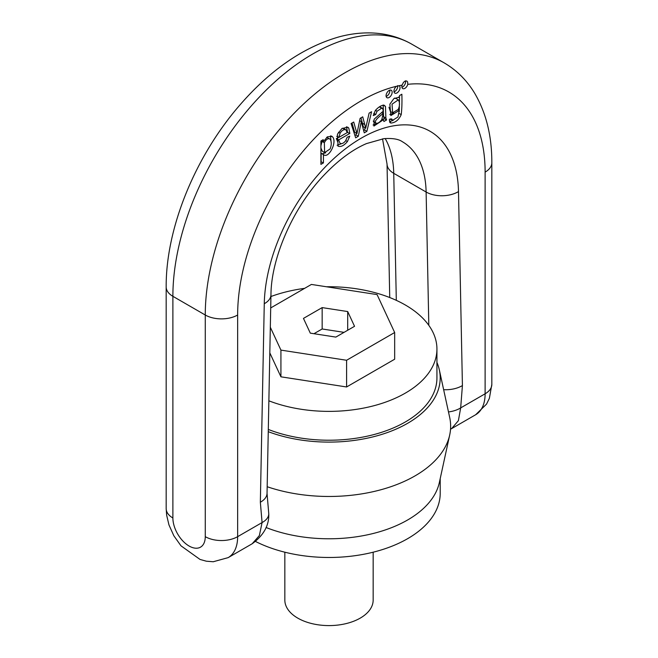 <?xml version="1.0" encoding="UTF-8"?>
<svg xmlns="http://www.w3.org/2000/svg" width="658" height="658" viewBox="0 0 658 658"><rect width="100%" height="100%" fill="white"/><g stroke="black" fill="none" stroke-linecap="round" stroke-linejoin="round"><path stroke-width="0.99" d="M436.937 362.443A111.21 64.204 180 0 1 439.338 369.895L449.694 417.485A121.648 70.233 180 0 1 449.694 434.996L439.338 482.585A111.21 64.204 180 0 1 266.046 527.502M440.21 478.596L440.21 493.27A111.21 64.204 180 0 1 407.639 538.672A111.21 64.204 180 0 1 255.575 541.493M373.16 552.202L373.16 600.096A44.16 25.489 180 0 1 360.222 618.125A44.16 25.489 180 0 1 312.106 623.652A44.16 25.489 180 0 1 284.84 600.096L284.84 552.202M449.694 434.996A121.648 70.233 180 0 1 267.173 486.723M439.338 369.895A111.21 64.204 180 0 1 387.981 432.331A111.21 64.204 180 0 1 268.267 431.681M326.401 286.756A107.937 62.321 180 0 1 405.32 304.991A107.937 62.321 180 0 1 436.937 349.061L436.937 377.898A107.937 62.321 180 0 1 379.493 432.98A107.937 62.321 180 0 1 268.308 429.435M436.937 349.061A107.937 62.321 180 0 1 379.798 404.045A107.937 62.321 180 0 1 268.875 400.812M270.931 296.528A107.937 62.321 180 0 1 304.629 288.352M269.821 352.877L280.925 376.812L346.593 386.97L394.668 359.219L394.668 332.512L377.075 294.595L311.407 284.437L270.709 307.936M270.331 327.265L280.925 350.105L280.925 376.812M280.925 350.105L346.593 360.263L346.593 386.97M346.593 360.263L394.668 332.512M347.695 311.555L322.157 307.607L303.461 318.398L310.305 333.145L335.843 337.093L354.539 326.302L347.695 311.555L347.695 330.25M322.157 307.607L322.157 328.975L344.044 332.356M313.956 333.713L322.157 328.975M396.42 86.305A4.293 2.476 120 0 0 394.093 90.064A4.293 2.476 120 0 0 394.849 93.132A4.293 2.476 120 0 0 398.156 91.988A4.293 2.476 120 0 0 400.031 87.662A4.293 2.476 120 0 0 399.151 85.705L396.42 86.305A174.987 101.028 120 0 0 237.645 315.009L237.645 536.665L262.081 522.559L260.346 502.227A22.898 12.913 1.1 0 0 267.041 493.377L268.777 513.89C269.171 525.397 263.644 535.349 252.203 543.747L259.367 535.571L262.081 522.559A22.898 12.757 1.7 0 0 268.777 513.947M448.493 411.941A22.898 13.67 -1.7 0 0 460.674 407.902L458.387 420.668L451.594 428.638L475.635 414.754A45.789 26.435 -120 0 0 485.119 393.788L485.119 172.133A174.987 101.028 120 0 0 407.763 84.331L407.647 81.979L406.817 81.016L405.295 80.909L403.461 82.382L402.087 85.137A4.293 2.476 120 0 0 402.745 88.575A4.293 2.476 120 0 0 407.763 84.331M386.575 119.97L385.876 118.021L385.465 106.399L383.927 105.107C381.204 105.346 378.35 107.131 375.348 110.47L373.259 115.578L375.726 114.517L377.026 111.218L381.64 108.225L382.742 108.504L383.227 111.161L374.131 119.213L373.933 126.065L383.392 119.723L383.918 121.508L386.575 119.97L384.256 118.637L382.89 119.427M381.64 108.225L379.329 106.884L380.234 107.015L382.742 108.504M323.432 154.655L321.186 153.281L323.506 154.614C328.655 159.285 337.916 141.297 332.158 136.51L327.519 136.774L323.21 141.824L323.21 139.644L320.907 140.977L320.907 164.385L323.432 162.929L323.432 154.655L323.966 154.959M331.303 136.017L331.747 136.222M389.108 90.467A4.293 2.476 120 0 0 386.304 94.25A4.293 2.476 120 0 0 386.962 97.688A4.293 2.476 120 0 0 390.268 96.545A4.293 2.476 120 0 0 392.143 92.219A4.293 2.476 120 0 0 391.247 90.253A4.293 2.476 120 0 0 389.108 90.467M392.653 120.307L391.666 118.868L389.215 119.855L390.893 123.054C395.425 122.709 398.863 119.896 401.224 114.615C401.906 108.915 402.12 102.122 401.857 94.234L399.521 95.583L399.464 97.647L398.978 97.294L393.928 98.544L389.865 104.178L390.86 115.553L399.283 110.412L397.958 117.001L392.653 120.307L390.021 118.843M390.317 122.849L389.865 122.454M337.965 146.101C340.795 147.236 343.945 145.722 347.424 141.552L349.743 136.148L347.144 137.283L345.639 140.779C343.715 143.222 341.864 144.086 340.071 143.378L338.656 139.907L349.826 133.459L348.773 128.08L347.753 127.167L341.913 128.549L337.472 134.158L338.113 146.191M371.564 111.728L369.097 113.151L365.708 128.121L362.723 116.828L360.115 118.333L356.957 133.549L353.716 122.034L351.092 123.548L355.665 137.818L358.306 136.288L361.275 121.557L364.261 132.85L366.884 131.337L371.564 111.728M397.646 85.614A4.293 2.476 -60 0 1 397.72 86.33A4.293 2.476 -60 0 1 394.035 91.881M389.758 90.171A4.293 2.476 -60 0 1 389.824 90.886A4.293 2.476 -60 0 1 386.139 96.438M398.238 109.434L392.661 112.806L392.036 104.186L398.296 99.868C399.908 102.426 399.891 105.609 398.238 109.434M395.984 98.535L394.553 98.1M388.977 107.229L390.35 111.465L392.661 112.806M399.538 95.575L399.266 111.646M399.464 97.647L398.46 97.063M393.747 113.077L389.807 114.599M399.283 110.412L398.074 109.713M393.221 120.315L389.478 121.763M405.484 80.852A4.293 2.476 -60 0 1 405.616 81.773A4.293 2.476 -60 0 1 405.451 82.99A4.293 2.476 -60 0 1 401.923 87.325M330.11 148.938L324.616 152.59L324.336 142.72C326.261 139.183 328.202 138.007 330.151 139.175C331.657 141.659 331.64 144.916 330.11 148.938M322.116 141.199L320.907 145.837M320.907 147.968L322.305 151.25L324.616 152.59M326.672 137.325L330.151 139.175M323.21 141.824L321.318 140.738M323.432 162.929L320.907 161.72M321.12 153.322L321.12 161.597M330.464 135.861L331.27 143.518M325.685 152.821L322.157 153.84M343.501 128.359L345.82 129.692L347.227 132.595L338.796 137.464L340.128 133.187C341.782 130.506 343.673 129.338 345.82 129.692L342.349 128.236M338.796 137.464L336.707 136.255M349.826 133.459L347.202 132.299M338.533 137.308L336.345 138.575L337.76 142.046M338.656 139.907L336.345 138.575M346.462 126.747L347.514 132.126M341.56 143.666L337.093 145.245M365.091 127.833L364.573 130.004L363.644 130.539M366.884 131.337L364.573 130.004M365.651 128.154L363.339 126.821L361.012 117.815M356.957 133.549L354.646 132.217L352.046 122.997M358.306 136.288L355.994 134.956L354.942 135.564M361.275 121.557L359.638 120.62M356.348 133.196L355.994 134.956M361.332 121.524L359.655 120.554M376.294 123.285C372.897 121.171 379.979 116.112 383.227 113.423L381.796 119.592C379.765 122.273 377.931 123.498 376.294 123.285L373.974 121.952M383.227 113.423L381.673 112.526M383.153 105.058L383.565 116.688L384.256 118.637M375.726 114.517L373.785 113.398M376.623 123.367L373.061 124.995M383.392 119.723L382.166 119.008M373.25 121.014L373.818 121.87M267.041 493.377A22.898 12.913 1.1 0 0 267.041 493.335L270.964 294.825C271.104 258.133 293.123 207.319 323.991 175.168C338.327 160.116 352.491 149.588 366.49 143.584L383.885 138.673C392.497 138.048 398.682 139.077 402.425 141.758A114.476 66.096 120 0 1 426.121 192.013A22.898 13.522 -1.2 0 0 458.494 191.585L462.418 385.563L460.674 407.902L485.119 393.788A22.898 13.218 -0 0 0 491.822 384.445L489.379 398.329L486.533 404.119L475.635 414.754M443.648 389.684A22.898 13.522 -1.2 0 0 462.418 385.563M205.263 536.665L205.263 315.009L172.881 296.314A22.898 13.218 180 0 1 166.178 286.962C165.8 227.602 195.722 155.272 240.705 104.071C271.096 69.304 303.955 46.883 339.265 36.815C349.53 34.076 359.663 32.777 369.664 32.9C384.905 33.114 398.937 36.864 411.752 44.152A197.885 114.245 120 0 0 259.26 97.17A197.885 114.245 120 0 0 172.881 296.314L172.881 517.978A22.898 13.218 -120 0 0 189.076 546.017A22.898 13.218 -120 0 0 205.263 536.665A22.898 13.218 180 0 0 237.645 536.665A45.789 26.435 60 0 1 228.161 557.63L252.203 543.747M428.81 325.34L426.121 192.013L393.739 173.325L396.305 300.344M385.177 138.542A114.476 66.096 -60 0 1 393.739 173.325A22.898 13.522 -1.2 0 1 387.036 164.007L382.52 138.846M237.645 315.009A22.898 13.218 180 0 1 205.263 315.009A197.885 114.245 -60 0 1 291.642 115.866A197.885 114.245 -60 0 1 444.134 62.847L411.752 44.152M260.346 502.227L264.269 303.725A137.374 79.314 -60 0 1 361.382 138.081A137.374 79.314 -60 0 1 458.494 191.585M402.087 85.137A174.987 101.028 120 0 0 399.151 85.705M401.224 114.615L399.159 113.431M324.336 142.72L322.025 141.388M340.128 133.187L338.483 132.242M348.773 128.08L346.552 126.805M347.424 141.552L345.763 140.59M364.729 124.535L362.418 123.194M385.876 118.021L383.565 116.688M385.465 106.399L383.26 105.124M377.026 111.218L375.463 110.314M485.119 172.133A22.898 13.218 0 0 0 491.822 162.781C491.921 136.165 486.237 113.044 474.772 93.428C466.983 80.441 456.767 70.25 444.134 62.847M172.881 517.978A22.898 13.218 180 0 1 166.178 508.626L166.178 286.962M264.269 303.725A22.898 12.913 1.1 0 0 270.964 294.825M398.032 99.695L395.721 98.355M491.822 384.445L491.822 162.781M166.178 508.626L166.647 515.165L168.958 524.903L173.835 535.76L180.999 545.836L200.04 559.448L206.332 561.2L213.192 561.759L228.161 557.63M389.733 297.539L387.036 164.007M450.541 429.213L451.585 428.638"/></g></svg>
